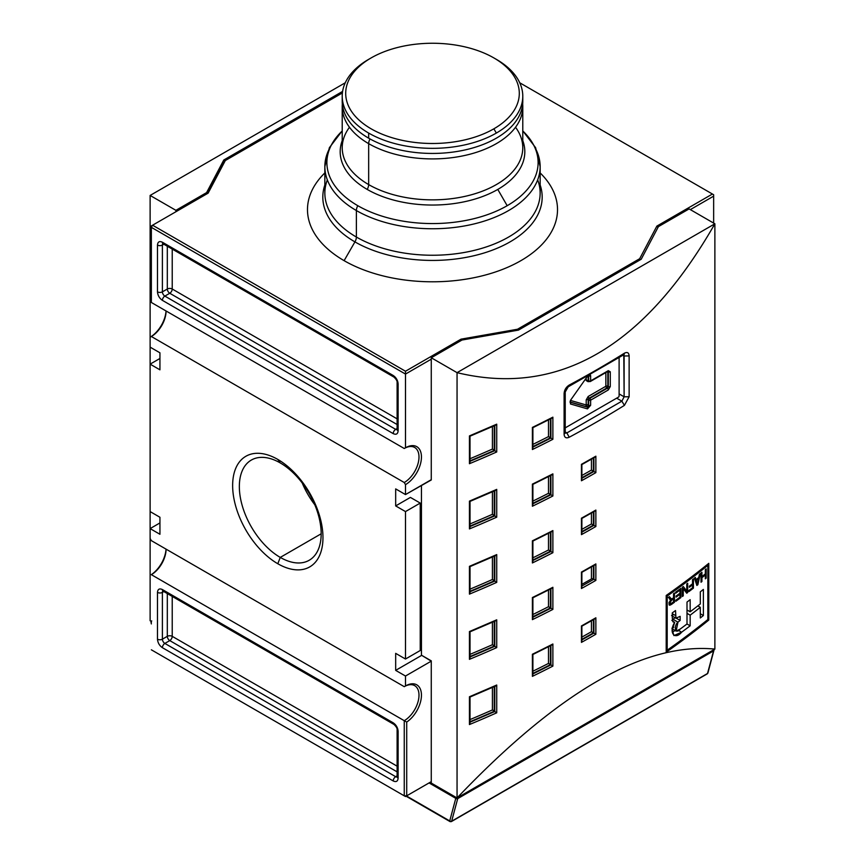 <?xml version="1.0" encoding="UTF-8"?>
<svg xmlns="http://www.w3.org/2000/svg" width="865" height="865" viewBox="0 0 865 865"><rect width="100%" height="100%" fill="white"/><g stroke="black" fill="none" stroke-linecap="round" stroke-linejoin="round"><path stroke-width="1.3" d="M151.353 336.507L404.258 482.519L405.49 484.649A22.576 13.029 -60 0 0 421.45 457.001A22.576 13.029 -60 0 0 405.49 447.789L405.49 374.069L405.49 447.789L404.258 448.503A20.836 12.034 -60 0 1 414.681 447.464A20.836 12.034 -60 0 1 417.871 464.159A20.836 12.034 -60 0 1 404.258 482.519A20.836 12.034 120 0 0 418.995 457.001A20.836 12.034 120 0 0 404.258 448.503L151.353 302.48L151.353 227.344L151.353 302.48L404.258 448.503L405.49 447.789A22.576 13.029 -60 0 1 421.45 457.001A22.576 13.029 -60 0 1 405.49 484.649L405.49 494.575L395.673 488.898L395.673 505.917L410.399 497.407L420.228 503.073L420.228 650.512L420.228 503.073L410.399 497.407L395.673 505.917L405.49 511.583L420.228 503.073L405.49 511.583L405.49 659.022L420.228 650.512L405.49 659.022L395.673 653.356L395.673 670.364L421.698 655.335L395.673 670.364L405.49 676.03L431.267 661.152L421.45 655.194L421.45 485.351L421.45 655.194L431.267 660.86L431.267 783.074L457.055 797.952C558.141 691.838 644.079 642.219 714.879 649.096L457.055 797.952C558.141 691.838 644.079 642.219 714.879 649.096L714.879 223.797L457.055 372.653L457.055 797.952L457.055 372.653L714.879 223.797L689.102 208.908L658.406 226.63L641.214 259.24L658.406 226.63L689.102 208.908L714.879 223.797L714.879 649.096L457.055 797.952L431.267 783.074L431.267 781.646L406.712 795.832L404.258 795.832L405.49 796.535L406.712 795.832L405.49 796.535L404.258 795.832L151.353 649.81L404.258 795.832L406.712 795.832L406.712 722.059A22.576 13.029 -60 0 0 421.439 694.465A22.576 13.029 -60 0 0 405.49 685.956A22.576 13.029 -60 0 1 421.439 694.465A22.576 13.029 -60 0 1 406.712 722.059L406.712 795.832L431.267 781.646L431.267 661.152L405.49 676.03L405.49 685.956L404.258 686.669A20.836 12.034 -60 0 1 414.681 685.631A20.836 12.034 -60 0 1 417.871 702.326A20.836 12.034 -60 0 1 404.258 720.686A20.836 12.034 120 0 0 418.995 695.168A20.836 12.034 120 0 0 404.258 686.669L151.353 540.647L150.121 538.517L150.121 620.746L151.353 621.459L150.121 620.746L150.121 511.583L159.939 517.259L159.939 534.267L150.121 528.601L159.939 522.925L150.121 528.601L150.121 195.447L345.254 82.781L150.121 195.447L175.898 210.325L175.898 211.752L175.898 210.325L150.121 195.447L150.121 337.209A22.576 13.029 120 0 0 166.037 310.957A22.576 13.029 120 0 1 150.121 337.209L150.121 347.135L159.939 352.801L159.939 369.82L150.121 364.143L150.121 511.583L159.939 517.259L159.939 534.267L150.121 528.601L150.121 538.517L151.353 540.647L404.258 686.669L405.49 685.956L405.49 676.03L395.673 670.364L395.673 653.356L405.49 659.022L405.49 511.583L395.673 505.917L395.673 488.898L405.49 494.575L405.49 484.649L404.258 482.519L151.353 336.507L150.121 337.209L151.353 336.507A20.836 12.034 120 0 0 166.08 310.989L166.08 310.989A20.836 12.034 -60 0 1 151.353 336.507L150.121 337.209M342.594 91.409L223.786 160.003L206.594 192.614L175.898 210.325L206.594 192.614L223.786 160.003L223.786 161.42L206.594 194.03L206.594 192.614L206.594 194.03L223.786 161.42L225.322 160.533L223.786 161.42L223.786 160.003L342.594 91.409M151.353 574.62A22.576 13.029 120 0 0 166.037 549.124A22.576 13.029 120 0 1 151.353 574.62L151.353 574.674A20.836 12.034 120 0 0 166.08 549.156L166.08 549.156A20.836 12.034 -60 0 1 151.353 574.674L404.258 720.686L404.258 795.832L404.258 720.686L151.353 574.674M152.575 225.214L208.13 193.144L225.322 160.533L342.389 92.944L225.322 160.533L208.13 193.144L152.575 225.214L405.49 371.236L461.045 339.156L517.519 329.241L639.678 258.711L656.87 226.1L712.425 194.03L519.746 82.781L713.647 194.733L713.647 196.15L690.324 209.622L713.647 196.15L713.647 194.733L712.425 194.03L656.87 226.1L657.951 227.484L656.87 226.1L639.678 258.711L640.446 259.684L639.678 258.711L517.519 329.241L517.908 330.214L517.519 329.241L461.045 339.156L461.51 340.313L461.045 339.156L405.49 371.236L405.49 374.069L151.353 227.344L151.353 225.927L152.575 225.214L151.353 227.344L152.575 225.214L151.353 225.927L151.353 227.344L405.49 374.069L405.49 371.236L152.575 225.214M277.806 563.742A63.869 36.881 60 0 1 232.642 485.514A63.869 36.881 60 0 1 277.806 459.434A63.869 36.881 60 0 1 322.969 537.662A63.869 36.881 60 0 1 277.806 563.742A63.869 36.881 60 0 1 232.642 485.514A63.869 36.881 60 0 1 277.806 459.434L280.26 462.926A57.858 33.411 -120 0 0 251.326 460.061A57.858 33.411 -120 0 0 242.46 506.425A57.858 33.411 -120 0 0 280.26 557.406A57.858 33.411 -120 0 0 309.194 560.271A57.858 33.411 -120 0 0 318.061 513.907A57.858 33.411 -120 0 0 280.26 462.926A57.858 33.411 -120 0 0 239.346 486.541A57.858 33.411 -120 0 0 280.26 557.406L277.806 563.742A63.869 36.881 60 0 0 322.969 537.662A63.869 36.881 60 0 0 277.806 459.434M302.209 482.973A57.858 33.411 -120 0 0 314.784 504.76A57.858 33.411 -120 0 1 302.209 482.973M159.939 358.478L150.121 364.143L150.121 347.135L159.939 352.801L159.939 369.82L150.121 364.143L159.939 358.478M540.149 172.924A125.014 72.173 180 0 1 509.085 266.669A125.014 72.173 180 0 1 344.108 260.657A125.014 72.173 180 0 1 324.851 172.924A125.014 72.173 0 0 0 344.108 260.657A125.014 72.173 0 0 0 509.085 266.669A125.014 72.173 0 0 0 540.149 172.924M405.49 494.575L431.267 479.686L431.267 359.18L405.49 374.069L431.267 359.18L431.267 357.764L431.267 479.967L405.49 494.575M713.647 223.084L713.647 196.15L713.647 223.084M406.712 722.059L404.258 720.686L406.712 722.059M457.055 372.653L431.267 357.764L461.964 340.042L518.438 330.116L461.964 340.042L431.267 357.764L457.055 372.653C558.141 397.024 644.079 347.406 714.879 223.797C644.079 347.406 558.141 397.024 457.055 372.653M618.626 397.035L565.223 427.872L618.626 397.035A3.471 2 120 0 0 619.113 396.181L619.113 357.623L619.113 396.181A3.471 2 120 0 1 618.626 397.035M641.214 259.24L518.438 330.116L641.214 259.24M666.201 652.188A1041.774 601.456 0 0 0 708.781 620.064L708.781 563.353A1041.774 601.456 180 0 1 666.201 595.477L666.201 652.188L666.201 595.477L667.196 596.05L667.196 650.21A1041.774 601.456 0 0 0 707.862 619.535L708.781 620.064A1041.774 601.456 180 0 1 666.201 652.188M623.46 354.423L624.119 354.585L624.411 353.201L623.697 354.791L568.5 386.655L569.224 385.066L565.223 391.986L565.223 432.814L564.099 434.295L564.099 393.467C564.413 389.856 566.121 387.055 569.224 385.066C566.121 387.055 564.413 389.856 564.099 393.467L565.223 391.986L564.099 393.467L564.099 434.295C564.413 437.582 566.121 438.566 569.224 437.236L566.867 432.933L569.224 437.236C566.121 438.566 564.413 437.582 564.099 434.295L564.207 431.397M624.411 353.201C627.287 351.741 628.866 352.65 629.136 355.915C628.866 352.65 627.287 351.741 624.411 353.201A1041.774 601.456 180 0 1 569.224 385.066A1041.774 601.456 0 0 0 624.411 353.201M629.136 396.743L624.411 405.371L621.87 401.176L566.867 432.933L565.245 433.138L566.867 432.933L565.223 431.981L566.867 432.933L621.87 401.176L624.411 405.371L629.136 396.743L629.136 355.915L629.136 396.743L624.119 396.808L621.87 401.176L616.659 398.17L621.87 401.176L624.119 396.808L619.113 393.921L624.119 396.808L629.136 396.743M590.633 405.263L587.486 408.886L590.633 405.263L590.633 400.16A1.384 0.8 -120 0 0 589.649 398.451L589.162 398.17A1.384 0.8 120 0 0 588.178 399.868A1.384 0.8 0 0 0 586.211 399.868L588.178 396.473A1.384 0.8 -120 0 0 589.162 398.17L606.841 387.963A1.384 0.8 60 0 1 605.857 386.266L605.857 372.555L605.857 386.266A1.384 0.8 -120 0 0 606.841 387.963L589.162 398.17A1.384 0.8 120 0 0 588.178 399.868L588.665 400.16A1.384 0.8 -60 0 1 589.649 398.451A1.384 0.8 60 0 1 590.633 400.16L608.311 389.953L610.279 386.547L608.311 389.953L590.633 400.16L590.633 405.263A1.384 0.8 180 0 1 588.665 405.263L588.178 404.971A1.384 0.8 -60 0 1 587.194 406.68A1.384 0.8 60 0 1 586.211 404.971A1.384 0.8 180 0 1 588.178 404.971L588.665 405.263A1.384 0.8 -60 0 1 587.681 406.961A1.384 0.8 -60 0 1 587.097 407.069L586.611 406.788A1.384 0.8 120 0 0 587.194 406.68L587.681 406.961A1.384 0.8 -60 0 1 587.097 407.069L570.089 402.16A1.384 1.125 106.1 0 1 570.468 403.977L570.468 400.344L570.468 403.977A1.384 1.125 -73.9 0 0 570.089 402.171L587.097 407.069A1.384 1.125 106.1 0 1 587.486 408.886L570.468 403.977L587.486 408.886A1.384 1.125 -73.9 0 0 587.097 407.069L586.611 406.788A1.384 1.125 106.1 0 1 586.211 404.971L586.211 399.868L588.178 396.473L605.857 386.266A1.384 0.8 180 0 1 607.825 386.266A1.384 0.8 0 0 0 605.857 386.266L588.178 396.473A1.384 0.8 60 0 0 589.162 398.17L589.649 398.451A1.384 0.8 120 0 0 588.665 400.16A1.384 0.8 0 0 0 590.633 400.16A1.384 0.8 180 0 1 588.665 400.16L588.665 405.263A1.384 0.8 0 0 0 590.633 405.263M590.244 374.675L590.633 375.767L590.244 374.675M607.327 371.236A1.384 0.8 -120 0 0 608.311 370.663L610.279 371.799L608.311 370.663L590.633 380.87A1.384 0.8 180 0 1 588.665 380.87L588.178 380.589A1.384 0.8 120 0 0 588.751 381.292A1.384 0.8 120 0 1 588.46 381.227L588.46 381.087M623.795 354.736L624.119 396.808L624.119 355.98L629.136 355.915L624.119 355.98L622.908 355.277L624.119 355.98L623.795 354.736M581.496 586.243L593.898 579.247L581.496 586.243L581.453 588.514A1041.774 601.456 0 0 0 595.866 580.383L593.401 578.955A1.384 0.8 0 0 0 591.444 578.955A1038.292 599.456 180 0 1 581.875 584.351A1038.292 599.456 0 0 0 591.444 578.955L591.444 566.932L591.444 578.955A1.384 0.8 0 0 1 593.401 578.955L593.898 565.537L593.898 579.247L595.866 580.383L595.866 563.937L581.496 572.068M593.412 525.087A1039.687 600.256 180 0 1 581.875 531.597A1039.687 600.256 180 0 0 593.412 525.087L593.401 511.939L593.898 525.369L581.496 532.364L581.453 534.635A1041.774 601.456 0 0 0 595.866 526.515L591.444 523.952L591.444 513.064L591.444 523.952A1038.292 599.456 180 0 1 581.875 529.348A1038.292 599.456 0 0 0 591.444 523.952L593.401 525.087L593.401 511.95M595.185 510.891L581.496 518.189M550.399 494.456L550.454 475.609L550.454 494.488L552.876 495.991L548.496 493.288L548.496 476.604L548.496 493.288A1038.292 599.456 180 0 1 532.894 501.095A1038.292 599.456 0 0 0 548.496 493.288L550.399 494.456L550.399 475.631M532.57 503.971L550.918 494.791L532.57 503.971L532.397 506.23A1041.774 601.456 0 0 0 552.876 495.991L552.876 473.879L532.57 484.119M550.399 607.868L550.454 589.022L550.918 608.203L532.57 617.383L532.397 619.643A1041.774 601.456 0 0 0 552.876 609.403L548.496 606.7L548.496 590.016L548.496 606.7A1038.292 599.456 180 0 1 532.894 614.507A1038.292 599.456 0 0 0 548.496 606.7L550.399 607.868L550.399 589.054M552.173 588.092L532.57 597.531M550.399 664.58L550.454 645.733L550.918 664.915L532.57 674.084L532.397 676.354A1041.774 601.456 0 0 0 552.876 666.115L548.496 663.412L548.496 646.728L548.496 663.412A1038.292 599.456 180 0 1 532.894 671.218A1038.292 599.456 0 0 0 548.496 663.412L550.399 664.58L550.399 645.755M552.173 644.803L532.57 654.243M495.699 451.314L492.412 449.076L492.412 426.596L492.412 449.076A1038.292 599.456 180 0 1 470.019 458.72A1038.292 599.456 0 0 0 492.412 449.076L494.239 450.276L494.239 425.785M494.239 450.276L494.358 425.731L494.78 450.676L469.749 461.445L469.436 463.705A1041.774 601.456 0 0 0 496.726 451.963L496.726 424.174L469.436 435.917L469.436 463.705L469.436 435.917A1041.774 601.456 0 0 0 496.726 424.174A1041.774 601.456 180 0 1 469.436 435.917M495.699 581.745L492.412 579.507L492.412 557.017L492.412 579.507A1038.292 599.456 180 0 1 470.019 589.141A1038.292 599.456 0 0 0 492.412 579.507L494.239 580.696L494.239 556.217M494.239 580.696L494.358 556.163L494.78 581.107L469.749 591.876L469.436 594.125A1041.774 601.456 0 0 0 496.726 582.383L496.726 554.595L469.436 566.337L469.436 594.125L469.436 566.337A1041.774 601.456 0 0 0 496.726 554.595A1041.774 601.456 180 0 1 469.436 566.337M495.699 712.176L492.412 709.927L492.412 687.448L492.412 709.927A1038.292 599.456 180 0 1 470.019 719.572A1038.292 599.456 0 0 0 492.412 709.927L494.239 711.127L494.239 686.637M494.239 711.127L494.358 686.583L494.78 711.527L469.749 722.297L469.436 724.556A1041.774 601.456 0 0 0 496.726 712.814L496.726 685.026L469.436 696.768L469.436 724.556L469.436 696.768A1041.774 601.456 0 0 0 496.726 685.026A1041.774 601.456 180 0 1 469.436 696.768M495.699 646.955L492.412 644.717L492.412 622.238L492.412 644.717A1038.292 599.456 180 0 1 470.019 654.362A1038.292 599.456 0 0 0 492.412 644.717L494.239 645.917L494.239 621.427M494.239 645.917L494.358 621.373L494.78 646.317L469.749 657.086L469.436 659.335A1041.774 601.456 0 0 0 496.726 647.604L496.726 619.816L469.436 631.558L469.436 659.335L469.436 631.558A1041.774 601.456 0 0 0 496.726 619.816A1041.774 601.456 180 0 1 469.436 631.558M495.699 516.535L492.412 514.297L492.412 491.807L492.412 514.297A1038.292 599.456 180 0 1 470.019 523.931A1038.292 599.456 0 0 0 492.412 514.297L494.239 515.486L494.239 490.996M494.239 515.486L494.358 490.952L494.78 515.897L469.749 526.655L469.436 528.915A1041.774 601.456 0 0 0 496.726 517.173L496.726 489.385L469.436 501.127L469.436 528.915L469.436 501.127A1041.774 601.456 0 0 0 496.726 489.385A1041.774 601.456 180 0 1 469.436 501.127M550.399 551.167L550.454 532.31L550.918 551.502L532.57 560.671L532.397 562.942A1041.774 601.456 0 0 0 552.876 552.703L548.496 549.999L548.496 533.316L548.496 549.999A1038.292 599.456 180 0 1 532.894 557.806A1038.292 599.456 0 0 0 548.496 549.999L550.399 551.167L550.399 532.343M552.173 531.391L532.57 540.83M550.399 437.744L550.454 418.898L550.454 437.787L552.876 439.29L548.496 436.587L548.496 419.893L548.496 436.587A1038.292 599.456 180 0 1 532.894 444.394A1038.292 599.456 0 0 0 548.496 436.587L550.399 437.744L550.399 418.93M532.57 447.259L550.918 438.09L532.57 447.259L532.397 449.53A1041.774 601.456 0 0 0 552.876 439.29L552.876 417.168L532.57 427.418M581.496 640.111L593.898 633.115L581.496 640.111L581.453 642.381A1041.774 601.456 0 0 0 595.866 634.25L591.444 631.699L591.444 620.811L591.444 631.699A1038.292 599.456 180 0 1 581.875 637.094A1038.292 599.456 0 0 0 591.444 631.699L593.401 632.834L593.401 619.686L593.401 632.834A1039.687 600.256 180 0 1 581.875 639.343A1039.687 600.256 180 0 0 593.412 632.834L593.898 619.405L593.898 633.115L595.866 634.25L595.866 617.805L581.496 625.936M581.496 478.496L593.898 471.501L581.496 478.496L581.453 480.767A1041.774 601.456 0 0 0 595.866 472.636L591.444 470.073L591.444 459.196L591.444 470.073A1038.292 599.456 180 0 1 581.875 475.48A1038.292 599.456 0 0 0 591.444 470.073L593.401 471.22L593.401 458.072L593.401 471.22A1039.687 600.256 180 0 1 581.875 477.729A1039.687 600.256 180 0 0 593.412 471.22L593.898 457.79L593.898 471.501L595.866 472.636L595.866 456.19L581.496 464.321M588.351 381.184A1.384 0.8 -120 0 0 588.178 381.725L586.211 380.589A1.384 0.8 180 0 1 588.178 380.589L588.178 375.843L588.178 380.589A1.384 0.8 120 0 0 588.46 381.227L590.341 381.508A1.384 0.8 60 0 0 590.633 380.87L590.633 375.767L590.633 380.87L608.311 370.663A1.384 0.8 60 0 1 608.019 371.301L608.019 371.171M493.883 57.933A86.814 50.127 180 0 1 493.883 128.809A86.814 50.127 180 0 1 371.117 128.809A86.814 50.127 180 0 1 371.117 57.933A86.814 50.127 180 0 1 493.883 57.933L496.348 59.35A90.284 52.127 180 0 1 496.348 59.35A90.284 52.127 180 0 1 522.784 96.21L522.784 101.313A90.284 52.127 180 0 1 467.046 149.472A90.284 52.127 180 0 1 368.663 138.173A90.284 52.127 180 0 1 342.216 101.313A90.284 52.127 180 0 1 342.324 98.761A90.284 52.127 0 0 0 368.663 138.173A90.284 52.127 0 0 0 469.079 148.964A90.284 52.127 0 0 0 522.676 98.761M522.784 96.21A90.284 52.127 180 0 1 496.337 133.069A90.284 52.127 180 0 1 368.663 133.069A90.284 52.127 180 0 1 342.216 96.21A90.284 52.127 180 0 1 368.652 59.35A90.284 52.127 180 0 1 368.663 59.35A90.284 52.127 180 0 1 369.906 58.636A90.284 52.127 0 0 0 368.663 59.35A90.284 52.127 0 0 0 368.663 133.069L368.663 138.173M371.117 57.933L368.663 59.35L371.117 57.933A86.814 50.127 180 0 0 371.117 128.809A86.814 50.127 180 0 0 493.883 128.809A86.814 50.127 0 0 0 493.883 57.933A86.814 50.127 0 0 0 371.117 57.933M706.943 564.845L707.862 565.375A1041.774 601.456 180 0 1 667.196 596.05L667.196 650.21A1041.774 601.456 0 0 0 707.862 619.535L707.862 565.375A1041.774 601.456 180 0 1 667.196 596.05L666.201 595.477A1041.774 601.456 0 0 0 708.781 563.353L708.781 620.064L707.862 619.535L707.862 565.375L706.943 564.845M679.966 590.092A1041.774 601.456 180 0 1 675.749 593.174L675.749 592.093A1041.774 601.456 0 0 0 680.885 588.341L680.885 597.574A1041.774 601.456 180 0 1 675.846 601.272L675.846 600.191A1041.774 601.456 0 0 0 679.966 597.174L679.966 594.287A1041.774 601.456 180 0 1 676.116 597.11L676.116 596.028A1041.774 601.456 0 0 0 679.966 593.217L679.966 590.092A1041.774 601.456 180 0 1 675.749 593.174L675.749 592.093A1041.774 601.456 0 0 0 680.885 588.341L680.885 597.574A1041.774 601.456 180 0 1 675.846 601.272L675.846 600.191A1041.774 601.456 0 0 0 679.966 597.174L679.966 594.287A1041.774 601.456 180 0 1 676.116 597.11L676.116 596.028A1041.774 601.456 0 0 0 679.966 593.217L679.966 590.092L679.144 589.616L679.966 590.092M692.53 584.87A1041.774 601.456 180 0 1 689.394 587.259L689.394 586.178A1041.774 601.456 0 0 0 692.53 583.788L692.53 579.593A1041.774 601.456 0 0 0 693.427 578.901L693.427 588.146A1041.774 601.456 180 0 1 688.951 591.552L688.951 590.481A1041.774 601.456 0 0 0 692.53 587.746L692.53 584.87A1041.774 601.456 180 0 1 689.394 587.259L689.394 586.178A1041.774 601.456 0 0 0 692.53 583.788L692.53 579.593A1041.774 601.456 0 0 0 693.427 578.901L693.427 588.146A1041.774 601.456 180 0 1 688.951 591.552L688.951 590.481A1041.774 601.456 0 0 0 692.53 587.746L692.53 584.87L691.73 584.405L692.53 584.87M701.039 572.976A1041.774 601.456 0 0 0 701.915 572.284L701.915 576.609A1041.774 601.456 0 0 0 705.332 573.895L705.332 569.581A1041.774 601.456 0 0 0 706.197 568.878L706.197 578.123A1041.774 601.456 180 0 1 705.332 578.815L705.332 574.976A1041.774 601.456 180 0 1 701.915 577.69L701.915 581.529A1041.774 601.456 180 0 1 701.039 582.221L701.039 572.976A1041.774 601.456 0 0 0 701.915 572.284L701.915 576.609A1041.774 601.456 0 0 0 705.332 573.895L705.332 569.581A1041.774 601.456 0 0 0 706.197 568.878L706.197 578.123A1041.774 601.456 180 0 1 705.332 578.815L705.332 574.976A1041.774 601.456 180 0 1 701.915 577.69L701.915 581.529A1041.774 601.456 180 0 1 701.039 582.221L701.039 572.976M672.289 617.913L672.97 621.881L674.678 622.368L672.278 630.012L673.9 635.57L681.62 632.207A1041.774 601.456 0 0 0 690.162 625.806L690.162 615.166A1041.774 601.456 0 0 0 700.304 607.327L700.304 617.967A1041.774 601.456 0 0 0 703.375 615.545L703.375 589.422A1041.774 601.456 180 0 1 700.304 591.844L700.304 603.954A1041.774 601.456 180 0 1 690.162 611.793L690.162 599.683A1041.774 601.456 180 0 1 687.005 602.072L687.005 623.989A1041.774 601.456 180 0 1 680.095 629.125L676.106 631.093L677.965 622.151L680.139 620.432L680.139 616.356L675.954 618.172L675.522 610.549A1041.774 601.456 180 0 1 672.289 612.885L672.289 617.913L672.289 612.885A1041.774 601.456 0 0 0 675.522 610.549L675.954 618.172L680.139 616.356L680.139 620.432L677.965 622.151C673.284 626.184 675.457 635.083 680.095 629.125A1041.774 601.456 0 0 0 687.005 623.989L690.162 625.806A1041.774 601.456 180 0 1 681.62 632.207C674.732 640.608 668.44 632.369 674.678 622.368L672.97 621.881L672.289 617.913M696.022 579.658A1041.774 601.456 0 0 0 698.736 577.55L699.417 574.263A1041.774 601.456 0 0 0 700.336 573.538L697.882 584.697A1041.774 601.456 180 0 1 696.876 585.475L694.411 578.144A1041.774 601.456 0 0 0 695.341 577.431L696.022 579.658A1041.774 601.456 0 0 0 698.736 577.55L699.417 574.263A1041.774 601.456 0 0 0 700.336 573.538L697.882 584.697A1041.774 601.456 180 0 1 696.876 585.475L694.411 578.144A1041.774 601.456 0 0 0 695.341 577.431L696.022 579.658L694.649 578.869L696.022 579.658M682.344 596.504L682.344 587.259A1041.774 601.456 0 0 0 683.318 586.546L686.788 591.152L686.788 583.951A1041.774 601.456 0 0 0 687.686 583.27L687.686 592.503A1041.774 601.456 180 0 1 686.734 593.228L683.253 588.611L683.253 595.823A1041.774 601.456 180 0 1 682.344 596.504L682.344 587.259A1041.774 601.456 0 0 0 683.318 586.546L686.788 591.152L686.788 583.951A1041.774 601.456 0 0 0 687.686 583.27L687.686 592.503A1041.774 601.456 180 0 1 686.734 593.228L683.253 588.611L683.253 595.823A1041.774 601.456 180 0 1 682.344 596.504M669.824 603.035L671.554 600.278A1041.774 601.456 0 0 0 673.532 598.85L673.532 601.856A1041.774 601.456 180 0 1 671.327 603.435L670.332 603.867L669.824 603.035L671.327 603.435A1041.774 601.456 0 0 0 673.532 601.856L673.532 598.85L672.7 598.375L673.532 598.85A1041.774 601.456 180 0 1 671.554 600.278L670.775 599.834L671.554 600.278L669.824 603.035L669.034 602.581L670.851 599.759L668.331 597.412A1041.774 601.456 0 0 0 669.413 596.645L671.197 598.818L672.473 598.548A1041.774 601.456 0 0 0 673.532 597.78L673.532 593.693A1041.774 601.456 0 0 0 674.462 593.033L674.462 602.267A1041.774 601.456 180 0 1 671.381 604.484L669.77 605.251L669.045 604.667L670.851 599.759L668.331 597.412A1041.774 601.456 0 0 0 669.413 596.645L671.197 598.818L672.473 598.548A1041.774 601.456 0 0 0 673.532 597.78L673.532 593.693A1041.774 601.456 0 0 0 674.462 593.033L674.462 602.267A1041.774 601.456 180 0 1 671.381 604.484L669.337 605.067L669.034 602.581L670.115 603.802L668.937 603.121M666.201 649.637L667.196 650.21L666.201 649.637M672.7 621.232L674.678 622.368L672.7 621.232M675.078 630.509L672.343 632.261L675.078 630.509M687.718 610.387A1034.821 597.455 180 0 1 687.005 610.928A1034.821 597.455 0 0 0 687.718 610.387M698.401 605.435L698.401 606.235L698.401 605.435M675.197 617.578L673.013 619.297L675.197 617.578M687.005 613.35L690.162 615.166L690.162 625.806L687.005 623.989L687.005 602.072A1041.774 601.456 0 0 0 690.162 599.683L690.162 611.793A1041.774 601.456 0 0 0 700.304 603.954L700.304 591.844A1041.774 601.456 0 0 0 703.375 589.422L703.375 615.545A1041.774 601.456 180 0 1 700.304 617.967L700.304 607.327A1041.774 601.456 180 0 1 690.162 615.166L687.005 613.35M697.817 605.9L700.304 607.327L697.817 605.9M700.304 613.761L703.375 615.545L700.304 613.761M687.005 609.976L690.162 611.793L687.005 609.976M676.581 618.378L680.139 620.432L676.581 618.378M672.289 613.674L675.522 615.545L672.289 613.674M701.039 576.101L701.915 576.609L701.039 576.101M701.039 581.021L701.915 581.529L701.039 581.021M701.039 577.182L701.915 577.69L701.039 577.182M704.543 574.522L705.332 574.976L704.543 574.522M705.332 577.615L706.197 578.123L705.332 577.615M696.303 583.778L697.882 584.697L696.303 583.778M696.184 583.432L697.385 584.124L698.466 578.836A1041.774 601.456 180 0 1 696.282 580.534L697.385 584.124L696.941 582.567L695.644 581.821L696.941 582.567L696.282 580.534L694.952 579.766L696.282 580.534A1041.774 601.456 0 0 0 698.466 578.836L697.677 578.371L698.466 578.836L697.385 584.124L696.184 583.432M692.53 587.627L693.427 588.146L692.53 587.627M682.344 595.304L683.253 595.823L682.344 595.304M682.344 588.092L683.253 588.611L682.344 588.092M685.037 590.979L687.686 592.503L685.037 590.979M683.912 589.487L686.788 591.152L683.912 589.487M679.144 593.812L679.966 594.287M679.966 597.055L680.885 597.574L679.966 597.055M668.861 597.045L670.375 597.91L668.861 597.045M673.532 601.737L674.462 602.267L673.532 601.737M706.813 673.9A1.384 0.8 -120 0 0 707.516 673.489L451.649 821.209A1.384 0.8 60 0 1 450.708 821.512A1.384 0.8 -60 0 1 450.005 821.577L449.951 820.074M707.808 672.397A1.384 0.984 -165 0 1 707.516 673.489L713.571 650.902A1.384 0.8 -120 0 0 713.603 650.631A1.384 0.8 -120 0 0 713.441 649.929A1.384 0.8 60 0 1 713.603 650.631A1.384 0.8 0 0 0 713.852 649.691M456.06 797.379A1.384 0.8 120 0 0 455.779 798.352A1.384 0.8 0 0 0 457.736 798.352A1.384 0.8 -120 0 0 457.585 797.649A1.384 0.8 -120 0 1 457.736 798.352A1.384 0.8 60 0 1 457.704 798.622L451.649 821.209A1.384 0.984 -165 0 1 449.724 820.939A1.384 0.8 120 0 0 450.708 821.512A1.384 0.8 -120 0 0 451.4 821.577A1.384 0.8 -120 0 0 451.649 821.209L457.704 798.622A1.384 0.984 -165 0 1 455.779 798.352L449.724 820.939L406.474 795.973L449.724 820.939L455.779 798.352L429.062 782.922L455.779 798.352A1.384 0.8 -60 0 1 456.06 797.379M344.108 260.657L354.942 241.886A109.682 63.329 180 0 0 484.032 253.002A109.682 63.329 180 0 0 540.149 184.969A109.682 63.329 180 0 1 484.032 253.002A109.682 63.329 180 0 1 354.942 241.886A6.942 4.011 120 0 0 356.38 237.042A107.649 62.15 0 0 0 484.119 247.639A107.649 62.15 0 0 0 537.673 179.855M330.603 146.563A107.649 62.15 0 0 0 356.38 210.552A6.942 4.011 -60 0 1 357.818 205.708A105.617 60.972 180 0 1 342.216 130.961A105.617 60.972 180 0 0 357.818 205.708A105.617 60.972 0 0 0 507.182 205.708L497.786 189.424A92.317 53.306 180 0 1 367.214 189.424A6.942 4.011 120 0 0 368.663 184.591A90.284 52.127 0 0 0 483.07 190.916A90.284 52.127 0 0 0 515.529 127.263M497.786 189.424A92.317 53.306 180 0 0 522.784 140.617A92.317 53.306 180 0 1 497.786 189.424A92.317 53.306 180 0 1 367.214 189.424A92.317 53.306 180 0 1 342.216 140.617A92.317 53.306 180 0 0 367.214 189.424M342.335 104.049A90.284 52.127 0 0 0 368.663 143.644A6.942 4.011 -60 0 1 370.025 138.941M321.175 533.792L280.26 557.406A57.858 33.411 60 0 0 321.175 533.792A57.858 33.411 60 0 0 280.26 462.926M534.397 146.563A107.649 62.15 180 0 1 489.395 219.364A107.649 62.15 180 0 1 356.38 210.552L356.38 237.042A107.649 62.15 0 0 0 473.696 250.515A107.649 62.15 0 0 0 540.149 193.1L540.149 166.599A107.649 62.15 180 0 1 473.696 224.024A107.649 62.15 180 0 1 356.38 210.552A107.649 62.15 180 0 1 324.851 166.599L324.851 193.1A107.649 62.15 0 0 0 356.38 237.042A107.649 62.15 0 0 1 327.327 179.855M522.665 104.049A90.284 52.127 180 0 1 469.23 154.403A90.284 52.127 180 0 1 368.663 143.644L368.663 184.591A90.284 52.127 0 0 0 467.046 195.89A90.284 52.127 0 0 0 522.784 147.731L522.784 106.784A90.284 52.127 180 0 1 467.046 154.943A90.284 52.127 180 0 1 368.663 143.644A90.284 52.127 180 0 1 342.216 106.784L342.216 147.731A90.284 52.127 0 0 0 368.663 184.591A90.284 52.127 0 0 1 349.471 127.263M496.337 59.35A90.284 52.127 180 0 1 496.337 133.069A90.284 52.127 180 0 1 368.663 133.069M496.337 133.069L493.883 128.809M670.288 599.726L669.564 599.067M588.373 381.162A1.384 0.8 60 0 0 588.178 381.725L588.751 381.389L586.211 380.589L586.211 378.07L586.211 380.589A1.384 0.8 0 0 1 588.178 380.589L588.665 380.87A1.384 0.8 0 0 0 590.633 380.87A1.384 0.8 -120 0 1 589.649 381.443A1.384 0.8 -60 0 1 588.665 380.87A1.384 0.8 120 0 0 588.957 381.508M587.681 406.961A1.384 0.8 -60 0 0 588.665 405.263L588.178 399.868A1.384 0.8 180 0 0 586.211 399.868L586.211 404.971L570.673 400.495L586.211 404.971A1.384 0.8 -120 0 0 587.194 406.68A1.384 0.8 120 0 0 588.178 404.971L588.178 399.868L588.178 404.971A1.384 0.8 180 0 0 586.211 404.971A1.384 1.125 -73.9 0 0 586.611 406.788L570.089 402.02L586.611 406.788A1.384 0.8 120 0 0 587.194 406.68M607.814 371.42A1.384 0.8 -60 0 1 607.825 371.518A1.384 0.8 0 0 0 607.738 371.474A1.384 0.8 180 0 1 607.825 371.518L607.825 386.266A1.384 0.8 -60 0 1 606.841 387.963L607.327 388.244L606.841 387.963A1.384 0.8 120 0 0 607.825 386.266L607.825 371.518A1.384 0.8 120 0 0 607.814 371.42M550.454 437.787A1039.687 600.256 180 0 1 532.894 446.578A1039.687 600.256 180 0 0 550.454 437.787M550.454 551.2A1039.687 600.256 180 0 1 532.894 559.99A1039.687 600.256 180 0 0 550.454 551.2M494.358 515.572A1039.687 600.256 180 0 1 470.019 526.061A1039.687 600.256 180 0 0 494.358 515.572M494.358 646.004A1039.687 600.256 180 0 1 470.019 656.481A1039.687 600.256 180 0 0 494.358 646.004M494.358 711.214A1039.687 600.256 180 0 1 470.019 721.691A1039.687 600.256 180 0 0 494.358 711.214M494.358 580.793A1039.687 600.256 180 0 1 470.019 591.271A1039.687 600.256 180 0 0 494.358 580.793M494.358 450.362A1039.687 600.256 180 0 1 470.019 460.84A1039.687 600.256 180 0 0 494.358 450.362M550.454 664.612A1039.687 600.256 180 0 1 532.894 673.403A1039.687 600.256 180 0 0 550.454 664.612M550.454 607.911A1039.687 600.256 180 0 1 532.894 616.691A1039.687 600.256 180 0 0 550.454 607.911M550.454 494.488A1039.687 600.256 180 0 1 532.894 503.279A1039.687 600.256 180 0 0 550.454 494.488M507.182 205.708A105.617 60.972 0 0 0 522.784 130.961A105.617 60.972 180 0 1 507.182 205.708A105.617 60.972 180 0 1 357.818 205.708M172.222 596.407L172.222 636.337L397.111 766.174L172.222 636.337A3.471 2 0 0 0 167.313 636.337A3.471 2 180 0 1 172.222 636.337A3.471 2 -60 0 1 169.767 640.597A3.471 2 120 0 0 172.222 636.337L172.222 596.407M588.654 375.572A1.384 0.8 -60 0 1 588.665 375.767L588.665 380.87L588.665 375.767A1.384 0.8 0 0 0 590.633 375.767A1.384 0.8 180 0 1 588.665 375.767A1.384 0.8 -60 0 0 588.654 375.572M608.127 371.247A1.384 0.8 -60 0 1 608.311 371.799L608.311 386.547A1.384 0.8 -60 0 1 607.327 388.244L589.649 398.451L607.327 388.244A1.384 0.8 60 0 1 608.311 389.953A1.384 0.8 -120 0 0 607.327 388.244A1.384 0.8 -60 0 0 608.311 386.547A1.384 0.8 0 0 0 610.279 386.547L610.279 371.799L610.279 386.547A1.384 0.8 180 0 1 608.311 386.547L608.311 371.799A1.384 0.8 0 0 0 610.279 371.799A1.384 0.8 180 0 1 608.311 371.799A1.384 0.8 -60 0 0 608.117 371.236M550.918 438.09L550.918 418.66L550.918 438.09M532.57 560.671L550.918 551.502L550.918 532.083L550.918 551.502L552.876 552.703L552.876 530.58A1041.774 601.456 180 0 1 532.397 540.82L532.397 562.942L532.397 540.82A1041.774 601.456 0 0 0 552.876 530.58L552.876 552.703A1041.774 601.456 180 0 1 532.397 562.942M494.78 515.897L494.78 490.758L494.78 515.897L469.749 526.655M494.78 646.317L494.78 621.189L494.78 646.317L469.749 657.086M494.78 711.527L494.78 686.399L494.78 711.538L469.749 722.297M494.78 581.107L494.78 555.979L494.78 581.107L469.749 591.876M494.78 450.676L494.78 425.548L494.78 450.676L469.749 461.445M532.57 674.084L550.918 664.915L550.918 645.495L550.918 664.915L552.876 666.115L552.876 644.003A1041.774 601.456 180 0 1 532.397 654.243L532.397 676.354L532.397 654.243A1041.774 601.456 0 0 0 552.876 644.003L552.876 666.115A1041.774 601.456 180 0 1 532.397 676.354M532.57 617.383L550.918 608.203L550.918 588.784L550.918 608.203L552.876 609.403L552.876 587.292A1041.774 601.456 180 0 1 532.397 597.531L532.397 619.643L532.397 597.531A1041.774 601.456 0 0 0 552.876 587.292L552.876 609.403A1041.774 601.456 180 0 1 532.397 619.643M550.918 494.791L550.918 475.372L550.918 494.791M581.496 532.364L593.898 525.369L593.898 511.669L593.898 525.369L595.866 526.515L595.866 510.069A1041.774 601.456 180 0 1 581.453 518.189L581.453 534.635L581.453 518.189A1041.774 601.456 0 0 0 595.866 510.069L595.866 526.515A1041.774 601.456 180 0 1 581.453 534.635M172.222 249.077L172.222 289.007L397.111 418.844L172.222 289.007A3.471 2 -60 0 1 169.767 293.267A3.471 2 60 0 1 167.313 289.007A3.471 2 180 0 1 172.222 289.007A3.471 2 0 0 0 167.313 289.007L167.313 246.233L167.313 289.007L162.393 291.851L167.313 289.007A3.471 2 -120 0 0 169.767 293.267L164.858 296.1A3.471 2 60 0 1 162.393 291.851L162.393 245.065L163.831 244.233L162.393 245.065A3.471 2 60 0 1 162.847 243.681A3.471 2 60 0 0 162.393 245.065A3.471 2 180 0 1 157.484 245.065L157.484 291.851C157.787 295.452 159.419 298.284 162.393 300.35A3.471 2 -60 0 1 164.858 296.1A3.471 2 120 0 0 162.393 300.35L393.207 433.614C396.181 434.976 397.824 434.035 398.127 430.781L398.127 383.995C397.824 380.384 396.181 377.551 393.207 375.486L162.393 242.232C159.419 240.859 157.787 241.8 157.484 245.065C157.787 241.8 159.419 240.859 162.393 242.232L393.207 375.486C396.181 377.551 397.824 380.384 398.127 383.995L398.127 430.781C397.824 434.035 396.181 434.976 393.207 433.614L162.393 300.35C159.419 298.284 157.787 295.452 157.484 291.851L157.484 245.065A3.471 2 0 0 0 162.393 245.065L162.393 291.851A3.471 2 180 0 1 157.484 291.851A3.471 2 0 0 0 162.393 291.851A3.471 2 60 0 0 164.858 296.1L169.767 293.267L397.111 424.52L169.767 293.267A3.471 2 120 0 0 172.222 289.007L172.222 249.077M397.111 771.85L169.767 640.597A3.471 2 60 0 1 167.313 636.337L167.313 593.563L167.313 636.337L162.393 639.181L167.313 636.337A3.471 2 -120 0 0 169.767 640.597L164.858 643.43L169.767 640.597L397.111 771.85M570.359 400.495L587.649 375.994M581.453 464.321L581.453 480.767L581.453 464.321A1041.774 601.456 0 0 0 595.866 456.19A1041.774 601.456 180 0 1 581.453 464.321M595.185 457.012L595.866 456.19L595.866 472.636A1041.774 601.456 180 0 1 581.453 480.767M581.453 625.936L581.453 642.381L581.453 625.936A1041.774 601.456 0 0 0 595.866 617.805A1041.774 601.456 180 0 1 581.453 625.936M595.185 618.626L595.866 617.805L595.866 634.25A1041.774 601.456 180 0 1 581.453 642.381M532.397 427.407L532.397 449.53L532.397 427.407A1041.774 601.456 0 0 0 552.876 417.168A1041.774 601.456 180 0 1 532.397 427.407M552.173 417.968L552.876 417.168L552.876 439.29A1041.774 601.456 180 0 1 532.397 449.53M494.78 490.379L496.726 489.385L496.726 517.173A1041.774 601.456 180 0 1 469.436 528.915M494.78 620.8L496.726 619.816L496.726 647.604A1041.774 601.456 180 0 1 469.436 659.335M494.78 686.01L496.726 685.026L496.726 712.814A1041.774 601.456 180 0 1 469.436 724.556M569.224 437.236A1041.774 601.456 0 0 0 624.411 405.371A1041.774 601.456 180 0 1 569.224 437.236M494.78 555.59L496.726 554.595L496.726 582.383A1041.774 601.456 180 0 1 469.436 594.125M494.78 425.158L496.726 424.174L496.726 451.963A1041.774 601.456 180 0 1 469.436 463.705M532.397 484.119L532.397 506.23L532.397 484.119A1041.774 601.456 0 0 0 552.876 473.879A1041.774 601.456 180 0 1 532.397 484.119M552.173 474.68L552.876 473.879L552.876 495.991A1041.774 601.456 180 0 1 532.397 506.23M581.453 572.068L581.453 588.514L581.453 572.068A1041.774 601.456 0 0 0 595.866 563.937A1041.774 601.456 180 0 1 581.453 572.068M595.185 564.759L595.866 563.937L595.866 580.383A1041.774 601.456 180 0 1 581.453 588.514M714.003 650.058L707.905 673.013A1.384 0.984 15 0 1 707.516 673.489A1.384 0.8 60 0 1 707.256 673.857L451.4 821.577L450.005 821.577L406.063 796.2L450.005 821.577A1.384 0.8 -60 0 1 449.724 820.939A1.384 0.984 15 0 0 451.649 821.209L707.516 673.489L713.571 650.902A1.384 0.984 15 0 0 713.982 650.21A1.384 0.984 -165 0 1 713.571 650.902L457.704 798.622A1.384 0.8 -120 0 0 457.736 798.352A1.384 0.8 0 0 1 455.779 798.352A1.384 0.984 15 0 0 457.704 798.622L713.571 650.902A1.384 0.8 -120 0 0 713.603 650.631A1.384 0.8 0 0 0 714.003 650.058L713.311 648.858M397.111 775.862L395.673 776.694L164.858 643.43A3.471 2 60 0 1 162.393 639.181L162.393 592.395L163.831 591.563L162.393 592.395A3.471 2 60 0 1 162.847 591.011A3.471 2 60 0 0 162.393 592.395A3.471 2 180 0 1 157.484 592.395L157.484 639.181C157.787 642.782 159.419 645.614 162.393 647.68L393.207 780.944A3.471 2 -60 0 1 395.673 776.694A3.471 2 120 0 0 393.207 780.944C396.181 782.317 397.824 781.365 398.127 778.111L398.127 731.325C397.824 727.714 396.181 724.881 393.207 722.816L162.393 589.562C159.419 588.189 157.787 589.13 157.484 592.395C157.787 589.13 159.419 588.189 162.393 589.562L393.207 722.816C396.181 724.881 397.824 727.714 398.127 731.325L398.127 778.111C397.824 781.365 396.181 782.317 393.207 780.944L162.393 647.68C159.419 645.614 157.787 642.782 157.484 639.181L157.484 592.395A3.471 2 0 0 0 162.393 592.395L162.393 639.181A3.471 2 180 0 1 157.484 639.181A3.471 2 0 0 0 162.393 639.181A3.471 2 60 0 0 164.858 643.43A3.471 2 120 0 0 162.393 647.68A3.471 2 -60 0 1 164.858 643.43L395.673 776.694L397.111 775.862M397.089 776.986A3.471 2 60 0 1 395.673 776.694A3.471 2 60 0 0 397.089 776.986M431.029 781.798L405.49 796.535L151.353 649.81M397.089 429.656A3.471 2 60 0 1 395.673 429.354L397.111 428.532L395.673 429.354L164.858 296.1L395.673 429.354A3.471 2 120 0 0 393.207 433.614A3.471 2 -60 0 1 395.673 429.354A3.471 2 60 0 0 397.089 429.656M354.942 241.886A109.682 63.329 180 0 1 324.851 184.969A109.682 63.329 180 0 0 354.942 241.886M151.353 623.924L151.018 622.335A1.384 0.562 -11.6 0 0 151.353 622.605A1.384 0.562 168.4 0 1 151.353 621.849M164.858 590.979A3.471 2 -60 0 1 162.393 589.562A3.471 2 120 0 0 163.117 591.152L393.932 724.405A3.471 2 120 0 1 393.207 722.816A3.471 2 -60 0 0 395.197 724.448M397.705 728.784A3.471 2 0 0 0 398.127 731.325A3.471 2 180 0 1 397.111 729.909C397.359 728.471 396.3 726.632 393.932 724.405M398.127 775.267A3.471 2 0 0 0 398.127 778.111A3.471 2 180 0 1 397.111 776.694L397.403 776.857M164.858 243.649A3.471 2 -60 0 1 162.393 242.232A3.471 2 120 0 0 163.117 243.822L393.932 377.075A3.471 2 120 0 1 393.207 375.486A3.471 2 -60 0 0 395.197 377.118M397.705 381.454A3.471 2 0 0 0 398.127 383.995A3.471 2 180 0 1 397.111 382.579C397.359 381.141 396.3 379.303 393.932 377.075M398.127 427.937A3.471 2 0 0 0 398.127 430.781A3.471 2 180 0 1 397.111 429.354L397.403 429.527M673.738 627.255L671.921 628.282M671.856 620.432L673.013 619.297L677.965 622.151L673.013 619.297M673.013 614.961L671.564 615.534M678.387 630.347L681.62 632.207L678.387 630.347M671.381 604.484L670.31 603.867L671.381 604.484M593.401 565.818L593.401 578.955M593.401 619.686L593.401 632.834M593.401 458.072L593.401 471.22M151.018 622.335L151.689 620.854M397.111 429.354L397.111 382.579M397.111 776.694L397.111 729.909M707.905 673.013L707.256 673.857M324.851 166.599L329.381 147.688L342.216 130.853M581.875 587.108L581.875 572.306L594.871 564.975M581.875 533.24L581.875 518.427L594.871 511.107M532.894 504.76L532.894 484.368L551.838 474.907M532.894 618.172L532.894 597.78L551.838 588.319M532.894 674.873L532.894 654.491L551.838 645.02M495.623 425.169L470.009 436.198L470.019 462.137M470.019 592.557L470.019 566.607L495.623 555.6M470.019 722.989L470.019 697.039L495.623 686.021M470.019 657.768L470.019 631.818L495.623 620.811M470.009 501.408L495.623 490.39M470.019 527.347L470.019 501.397M532.894 561.461L532.894 541.079L551.838 531.607M551.838 418.195L532.894 427.667L532.894 448.048M581.875 640.987L581.875 626.173L594.871 618.843M581.875 479.372L581.875 464.559L594.871 457.228M608.019 371.301L590.341 381.508M569.97 402.117L570.63 400.571M540.149 166.599L535.619 147.688L522.784 130.853M342.335 103.951L342.216 106.784M522.665 103.951L522.784 106.784M342.216 96.21L342.216 101.313M672.343 628.931L676.106 631.104M672.289 616.096L676.106 618.302M668.526 597.272L671.24 598.84"/></g></svg>
